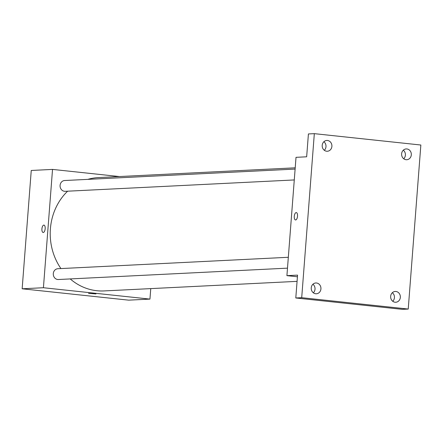 <?xml version="1.0" encoding="UTF-8"?>
<svg xmlns="http://www.w3.org/2000/svg" width="443" height="443" viewBox="0 0 443 443"><rect width="100%" height="100%" fill="white"/><g stroke="black" fill="none" stroke-linecap="round" stroke-linejoin="round"><path stroke-width="0.66" d="M150.758 288.615L149.95 299.103L128.675 300.155L22.15 288.786L31.254 170.466L52.529 169.409L119.35 176.541M149.95 299.103L43.425 287.728L22.15 288.786M43.425 287.728L52.529 169.409M43.154 232.486A3.716 1.611 96.1 0 1 41.935 228.743A3.716 1.611 96.1 0 1 43.835 225.094A3.716 1.611 96.1 0 1 43.94 225.094A3.716 1.611 96.1 0 1 45.147 228.959A3.716 1.611 96.1 0 1 43.154 232.486A3.716 1.611 96.1 0 1 41.93 228.743A3.716 1.611 96.1 0 1 43.829 225.094A3.716 1.611 96.1 0 1 43.94 225.094M295.21 167.819L98.429 177.582A56.743 51.011 87.2 0 0 87.814 179.371M67.613 191.193A56.743 51.011 87.2 0 0 60.935 268.569M70.215 278.929A56.743 51.011 87.2 0 0 104.055 290.929L297.07 281.355M288.327 257.283L57.872 268.718A5.405 4.856 87.2 0 0 53.287 274.361A5.405 4.856 87.2 0 0 58.41 279.516L287.49 268.148M295.116 169.082L64.661 180.517A5.405 4.856 87.2 0 0 60.076 186.16A5.405 4.856 87.2 0 0 65.199 191.315L294.279 179.947M95.959 293.919L88.55 293.349M286.914 275.646L296.018 157.331L306.656 156.8L308.417 133.947L314.325 133.653L420.85 145.022L408.23 309.053L402.316 309.347L295.791 297.978L297.552 275.12L286.914 275.646L297.425 276.77M408.23 309.053L301.705 297.685L295.791 297.978M301.705 297.685L314.325 133.653M295.503 219.961A3.716 1.611 96.1 0 1 294.285 216.223A3.716 1.611 96.1 0 1 296.184 212.574A3.716 1.611 96.1 0 1 296.289 212.574A3.716 1.611 96.1 0 1 297.502 216.439A3.716 1.611 96.1 0 1 295.503 219.961A3.716 1.611 96.1 0 1 294.285 216.223A3.716 1.611 96.1 0 1 296.184 212.574A3.716 1.611 96.1 0 1 296.295 212.574M313.345 292.801A5.405 4.856 87.2 0 0 315.023 289.185A5.405 4.856 87.2 0 0 312.919 284.24M392.758 301.279A5.405 4.856 87.2 0 0 394.431 297.663A5.405 4.856 87.2 0 0 392.332 292.718M324.309 150.282A5.405 4.856 87.2 0 0 325.987 146.666A5.405 4.856 87.2 0 0 323.888 141.721M403.723 158.76A5.405 4.856 87.2 0 0 405.395 155.144A5.405 4.856 87.2 0 0 403.296 150.199M390.654 296.334A5.405 4.856 -92.8 0 1 395.228 291.455A5.405 4.856 -92.8 0 1 400.339 297.369A5.405 4.856 -92.8 0 1 395.765 302.248A5.405 4.856 -92.8 0 1 390.654 296.334M401.624 153.815A5.405 4.856 -92.8 0 1 406.198 148.937A5.405 4.856 -92.8 0 1 411.309 154.851A5.405 4.856 -92.8 0 1 406.735 159.729A5.405 4.856 -92.8 0 1 401.624 153.815M322.211 145.337A5.405 4.856 -92.8 0 1 326.784 140.459A5.405 4.856 -92.8 0 1 331.896 146.373A5.405 4.856 -92.8 0 1 327.322 151.251A5.405 4.856 -92.8 0 1 322.211 145.337M311.246 287.856A5.405 4.856 -92.8 0 1 315.82 282.977A5.405 4.856 -92.8 0 1 320.931 288.891A5.405 4.856 -92.8 0 1 316.357 293.775A5.405 4.856 -92.8 0 1 311.246 287.856"/></g></svg>
